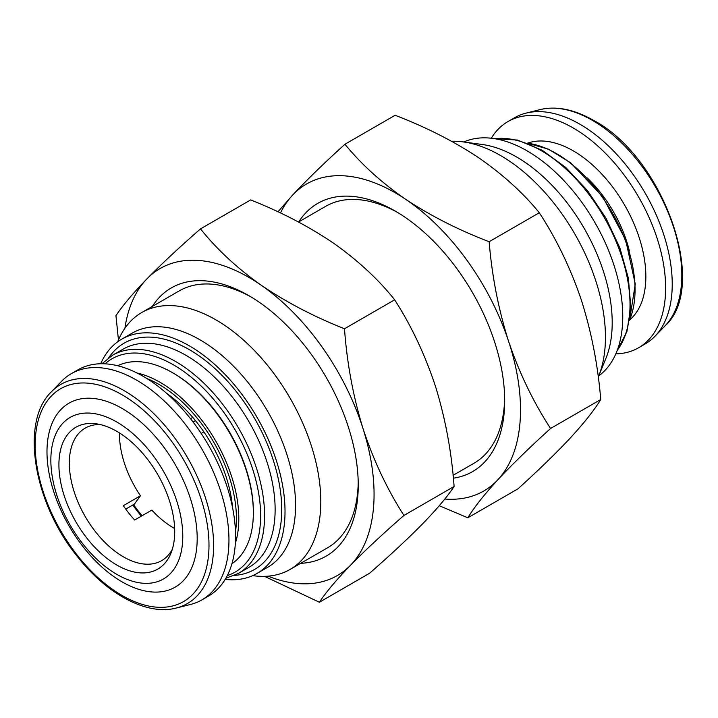 <?xml version="1.0" encoding="UTF-8"?>
<svg xmlns="http://www.w3.org/2000/svg" width="718" height="718" viewBox="0 0 718 718"><rect width="100%" height="100%" fill="white"/><g stroke="black" fill="none" stroke-linecap="round" stroke-linejoin="round"><path stroke-width="1.08" d="M117.698 341.786L117.949 341.194A148.33 85.639 60 0 1 141.76 312.518A148.33 85.639 60 0 1 215.921 319.869A148.33 85.639 60 0 1 312.824 450.572A148.33 85.639 60 0 1 290.09 569.428A148.33 85.639 60 0 1 253.346 575.719L252.709 575.63M358.219 482.541A148.33 85.639 60 0 1 327.525 547.816L290.09 569.428M100.682 363.748A135.271 78.1 60 0 1 121.746 339.156L132.292 333.062A135.271 78.1 60 0 1 199.927 339.767A135.271 78.1 60 0 1 288.295 458.964A135.271 78.1 60 0 1 267.563 567.355L257.008 573.449A135.271 78.1 60 0 1 225.183 579.39M121.746 339.156A135.271 78.1 60 0 1 189.373 345.861A135.271 78.1 60 0 1 277.74 465.058A135.271 78.1 60 0 1 257.008 573.449M117.68 365.74A114.368 66.029 60 0 1 129.034 362.204A114.368 66.029 60 0 1 172.491 372.669A114.368 66.029 60 0 1 253.355 512.742A114.368 66.029 60 0 1 231.95 563.675M166.684 393.392A104.478 60.321 60 0 1 232.515 507.411M133.539 504.61A94.947 54.819 -120 0 0 142.056 515.739M174.653 528.529A76.494 44.166 60 0 1 151.821 510.103L134.67 520.003A76.494 44.166 60 0 1 128.791 513.128A76.494 44.166 60 0 1 123.325 505.678L140.477 495.779A76.494 44.166 60 0 1 119.466 432.936M100.26 424.571A76.494 44.166 -120 0 0 85.164 428.143A76.494 44.166 -120 0 0 95.808 532.164A76.494 44.166 -120 0 0 161.658 560.632A76.494 44.166 -120 0 0 172.293 549.342M190.512 418.702L192.765 417.4M140.477 495.779L134.383 504.126L125.74 509.107M87.273 538.635A81.879 47.271 -120 0 0 170.902 553.282A81.879 47.271 -120 0 0 146.355 457.752A81.879 47.271 -120 0 0 96.158 423.808A81.879 47.271 -120 0 0 59.127 459.188A81.879 47.271 -120 0 0 87.273 538.635M150.475 452.125A93.286 53.859 -120 0 0 60.088 426.573A93.286 53.859 -120 0 0 83.153 544.271A93.286 53.859 -120 0 0 173.541 569.814A93.286 53.859 -120 0 0 150.475 452.125M160.41 442.692A106.21 61.326 -120 0 0 57.503 413.604A106.21 61.326 -120 0 0 83.764 547.61A106.21 61.326 -120 0 0 186.68 576.689A106.21 61.326 -120 0 0 160.41 442.692M176.224 608.038L190.369 604.511A130.604 75.408 -120 0 0 201.902 599.88L208.498 596.066A130.604 75.408 -120 0 0 190.324 418.459A130.604 75.408 -120 0 0 77.903 369.86L71.306 373.665A130.604 75.408 -120 0 0 61.515 381.339L51.391 391.822C19.978 421.61 33.396 502.806 77.463 556.638C107.108 594.576 147.271 615.793 176.224 608.038A126.53 73.056 -120 0 0 169.789 431.473A126.53 73.056 -120 0 0 51.391 391.822M201.902 599.88A130.604 75.408 -120 0 0 183.727 422.265A130.604 75.408 -120 0 0 71.306 373.665M300.654 563.325A154.855 89.409 -120 0 0 358.246 485.251A154.855 89.409 -120 0 0 259.719 302.556A154.855 89.409 -120 0 0 248.742 295.592A154.855 89.409 -120 0 0 152.333 306.415M141.76 312.518L179.195 290.907A148.33 85.639 60 0 1 251.076 296.965M298.517 222.015L325.64 206.362A148.33 85.639 60 0 1 397.521 212.42M453.354 478.188A154.855 89.409 -120 0 0 504.682 400.698A154.855 89.409 -120 0 0 404.494 216.881A154.855 89.409 -120 0 0 395.187 211.038A154.855 89.409 -120 0 0 298.769 221.871M491.309 138.224A130.604 75.408 60 0 1 507.985 121.548A130.604 75.408 60 0 1 573.287 128.019A130.604 75.408 60 0 1 658.603 243.106A130.604 75.408 60 0 1 638.589 347.763A130.604 75.408 60 0 1 615.802 353.866M507.985 121.548L514.582 117.743A130.604 75.408 60 0 1 526.115 113.103A130.604 75.408 60 0 1 579.884 124.205A130.604 75.408 60 0 1 662.023 229.527A130.604 75.408 60 0 1 654.969 336.275A130.604 75.408 60 0 1 645.186 343.949L638.589 347.763M451.586 141.267A148.33 85.639 60 0 1 463.137 141.895L482.424 144.524A135.271 78.1 60 0 1 516.556 156.964A135.271 78.1 60 0 1 605.911 358.399L598.543 376.42A148.33 85.639 60 0 1 598.256 377.112M463.137 141.895A148.33 85.639 60 0 1 500.563 155.528A148.33 85.639 60 0 1 598.543 376.42M463.774 141.984A135.271 78.1 60 0 1 527.111 150.87A135.271 78.1 60 0 1 614.312 266.261A135.271 78.1 60 0 1 598.785 375.828M504.655 397.987A148.33 85.639 60 0 1 473.961 463.272L453.076 475.334M550.571 428.484C533.375 402.134 519.401 373.163 508.658 341.562C498.489 309.548 491.983 276.259 489.137 241.715C458.667 230.056 430.899 215.965 405.849 199.442C381.707 182.776 361.405 164.377 344.945 144.246L395.115 115.275C425.945 127.113 453.704 141.204 478.403 157.547C502.806 174.456 523.108 192.855 539.308 212.743C556.513 239.094 570.478 268.074 581.221 299.666C591.399 331.68 597.906 364.968 600.742 399.522C594.405 409.96 584.344 422.687 570.559 437.711C556.154 453.112 538.626 470.146 517.983 488.823L467.813 517.795C474.149 507.357 484.219 494.621 497.996 479.606C512.41 464.205 529.938 447.161 550.571 428.484L600.742 399.522M439.263 505.714L467.813 517.795M489.137 241.715L539.308 212.743M344.945 144.246C324.258 162.959 306.739 180.003 292.37 195.359L277.974 211.81M444.792 499.028A177.247 102.333 -120 0 0 497.996 479.606A177.247 102.333 -120 0 0 508.658 341.562A177.247 102.333 -120 0 0 405.849 199.442A177.247 102.333 -120 0 0 292.37 195.359A177.247 102.333 -120 0 0 280.46 212.977M403.929 515.443C387.056 489.102 373.414 460.148 363.012 428.565C353.184 396.569 347.009 363.299 344.487 328.763C314.053 316.719 286.32 302.224 261.298 285.288C237.191 268.209 216.926 249.406 200.501 228.88L250.672 199.918C281.465 212.151 309.198 226.637 333.861 243.393C358.228 260.706 378.494 279.508 394.667 299.792C411.54 326.134 425.173 355.087 435.575 386.67C445.411 418.675 451.586 451.936 454.099 486.472C447.467 496.506 437.109 508.82 423.019 523.413C408.3 538.383 390.475 555.005 369.546 573.278L319.375 602.249C326.008 592.215 336.365 579.902 350.456 565.308C365.175 550.338 382.999 533.716 403.929 515.443L454.099 486.472M264.547 576.357L319.375 602.249M344.487 328.763L394.667 299.792M200.501 228.88C179.527 247.189 161.703 263.811 147.028 278.746C132.911 293.375 122.554 305.689 115.948 315.687L118.452 339.982M268.038 576.159A177.247 102.333 -120 0 0 350.456 565.308A177.247 102.333 -120 0 0 363.012 428.565A177.247 102.333 -120 0 0 261.298 285.288A177.247 102.333 -120 0 0 147.028 278.746A177.247 102.333 -120 0 0 124.905 328.252M203.849 431.877L201.175 433.421M195.413 420.577L193.097 422.031M172.491 372.669L173.541 373.279A112.879 65.167 60 0 1 253.355 511.521L253.355 512.742M123.11 349.145A125.937 72.706 60 0 1 186.079 355.383A125.937 72.706 60 0 1 268.352 466.359A125.937 72.706 60 0 1 249.047 567.274L238.493 573.368A125.937 72.706 60 0 0 257.798 472.453A125.937 72.706 60 0 0 175.524 361.468A125.937 72.706 60 0 0 112.555 355.231L123.11 349.145M108.813 357.654A130.604 75.408 60 0 1 189.373 349.666A130.604 75.408 60 0 1 278.728 480.943A130.604 75.408 60 0 1 234.526 575.396M105.043 363.82A123.137 71.091 60 0 1 173.541 364.897A123.137 71.091 60 0 1 255.841 480.118A123.137 71.091 60 0 1 227.301 575.576M141.347 516.152A95.27 55.008 60 0 1 132.839 505.014M166.432 434.453A122.895 70.956 -120 0 0 47.352 400.797A122.895 70.956 -120 0 0 77.75 555.849A122.895 70.956 -120 0 0 196.831 589.496A122.895 70.956 -120 0 0 166.432 434.453M592.35 120.337A126.53 73.056 60 0 1 671.931 222.374A126.53 73.056 60 0 1 665.092 325.792C709.384 286.473 663.477 157.054 593.624 120.418C574.274 109.378 556.486 105.761 540.259 109.576A126.53 73.056 60 0 1 592.35 120.337M527.703 143.151A102.62 59.244 60 0 1 573.287 150.87A102.62 59.244 60 0 1 638.76 236.33A102.62 59.244 60 0 1 629.74 319.887M587.198 177.911A93.286 53.859 60 0 1 629.381 250.977M629.605 319.932A111.281 64.252 -120 0 0 570.02 162.824A111.281 64.252 -120 0 0 527.595 143.241M494.881 138.718A125.937 72.706 60 0 1 540.968 150.484A125.937 72.706 60 0 1 618.53 247.593A125.937 72.706 60 0 1 617.166 350.519M146.957 378.583A109.45 63.193 60 0 1 235.477 531.903M137.012 372.992A111.281 64.252 60 0 1 215.759 441.067A111.281 64.252 60 0 1 235.342 543.302M225.829 578.286L238.493 573.368M665.092 325.792L654.969 336.275M527.2 143.088L548.651 149.236L570.711 162.833L602.689 196.795L625.701 240L635.268 284.023L629.542 320.345M616.995 350.976L626.913 331.59L630.79 306.801L628.394 278.288L619.912 248.006L605.938 218.084L587.459 190.593L565.766 167.474L542.359 150.349L517.499 140.064L494.406 138.646M540.259 109.576L526.115 113.103M101.965 363.739L112.555 355.231"/></g></svg>
